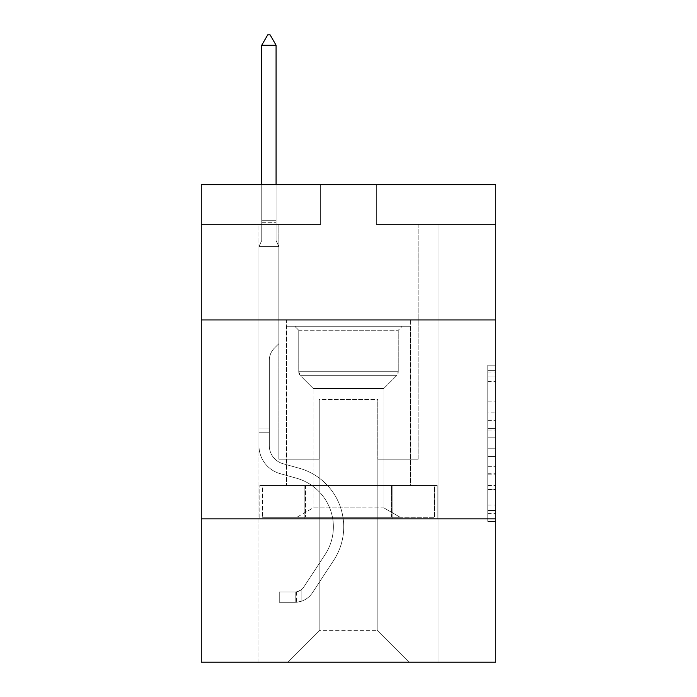 <?xml version="1.0" encoding="UTF-8"?>
<svg xmlns="http://www.w3.org/2000/svg" width="697" height="697" viewBox="0 0 697 697"><rect width="100%" height="100%" fill="white"/><g stroke="black" fill="none" stroke-linecap="round" stroke-linejoin="round"><path stroke-width="0.52" stroke-dasharray="3.48 2.61" d="M487.778 412.824L487.778 437.821L495.733 437.821L495.733 513.593L495.733 372.982L495.733 437.821L487.778 437.821L487.778 370.638L487.778 521.408L487.778 365.167L487.778 510.474L495.733 510.474L487.778 510.474L495.733 510.474L487.778 510.474L487.778 485.469L487.778 521.408L495.733 521.408L495.733 365.167L495.733 510.082L495.733 448.755L487.778 448.755L495.733 448.755L495.733 485.469L495.733 376.101L487.778 376.101L495.733 376.101L495.733 521.408L495.733 372.982L495.733 521.408L487.778 521.408L487.778 365.167L495.733 365.167L495.733 372.982L495.733 365.167L495.733 372.982L495.733 365.167L495.733 370.638L495.733 365.167L487.778 365.167L487.778 376.101L495.733 376.101L487.778 376.101L487.778 412.824L495.733 412.824M410.577 319.932L410.577 485.469L286.423 485.469L410.577 485.469L286.423 485.469L410.577 485.469L410.577 319.932L286.423 319.932L286.423 485.469L286.423 319.932L410.577 319.932M495.733 428.446L495.733 420.631L495.733 428.446L487.778 428.446L487.778 397.002L487.778 489.573L487.778 466.337L495.733 466.337L487.778 466.337L487.778 521.408L495.733 521.408L487.778 521.408L495.733 521.408L487.778 521.408L487.778 365.167L495.733 365.167L487.778 365.167L495.733 365.167L487.778 365.167L487.778 428.446L495.733 428.446M495.733 518.89L495.733 662.15L201.267 662.15L201.267 518.89L495.733 518.89L495.733 184.635L376.354 184.635L495.733 184.635L495.733 224.425L495.733 184.635L201.267 184.635L320.646 184.635L201.267 184.635L201.267 224.425L320.646 224.425L201.267 224.425L201.267 184.635L201.267 319.932L495.733 319.932L201.267 319.932L201.267 518.89L495.733 518.89L201.267 518.89M258.962 662.15L438.038 662.15L438.038 224.425L418.139 224.425L438.038 224.425L418.139 224.425L438.038 224.425L418.139 224.425L438.038 224.425L418.139 224.425L438.038 224.425L418.139 224.425L438.038 224.425L418.139 224.425L438.038 224.425L418.139 224.425L438.038 224.425L418.139 224.425L438.038 224.425L418.139 224.425L438.038 224.425L418.139 224.425L438.038 224.425L418.139 224.425L438.038 224.425L418.139 224.425L438.038 224.425L418.139 224.425L438.038 224.425L438.038 662.15L438.038 224.425L438.038 662.15L438.038 224.425L438.038 662.15L438.038 224.425L438.038 662.15L438.038 224.425L438.038 662.15L438.038 224.425L438.038 662.15L438.038 224.425L438.038 662.15L438.038 224.425L438.038 662.15L438.038 224.425L438.038 662.15L438.038 224.425L438.038 662.15L438.038 224.425L438.038 662.15L438.038 224.425L438.038 662.15L438.038 224.425L438.038 662.15L258.962 662.15L288.018 662.15L258.962 662.15L288.018 662.15L258.962 662.15L288.018 662.15L258.962 662.15L288.018 662.15L258.962 662.15L288.018 662.15L258.962 662.15L288.018 662.15L258.962 662.15L288.018 662.15L258.962 662.15L288.018 662.15L258.962 662.15L288.018 662.15L258.962 662.15L288.018 662.15L258.962 662.15L288.018 662.15L258.962 662.15L288.018 662.15L258.962 662.15L258.962 224.425L278.861 224.425L258.962 224.425L278.861 224.425L258.962 224.425L278.861 224.425L258.962 224.425L278.861 224.425L258.962 224.425L278.861 224.425L258.962 224.425L278.861 224.425L258.962 224.425L278.861 224.425L258.962 224.425L278.861 224.425L258.962 224.425L278.861 224.425L258.962 224.425L278.861 224.425L258.962 224.425L278.861 224.425L258.962 224.425L278.861 224.425L258.962 224.425L278.861 224.425L258.962 224.425L258.962 662.15M495.733 224.425L376.354 224.425L495.733 224.425M319.845 630.315L319.845 399.512L319.845 630.315L319.845 399.512L377.155 399.512L377.155 630.315L319.845 630.315L288.018 662.15L319.845 630.315L319.845 399.512L319.845 630.315L319.845 399.512L319.052 399.512L319.052 459.201L278.861 459.201L278.861 224.425L278.861 459.201L278.861 224.425L278.861 459.201L278.861 224.425L278.861 459.201L278.861 224.425L278.861 459.201L278.861 224.425L278.861 459.201L278.861 224.425L278.861 459.201L278.861 224.425L278.861 459.201L278.861 224.425L278.861 459.201L278.861 224.425L278.861 459.201L278.861 224.425L278.861 459.201L278.861 224.425L278.861 459.201L278.861 224.425L278.861 459.201L278.861 224.425L278.861 459.201L319.052 459.201L278.861 459.201L319.052 459.201L278.861 459.201L319.052 459.201L278.861 459.201L319.052 459.201L278.861 459.201L319.052 459.201L278.861 459.201L319.052 459.201L278.861 459.201L319.052 459.201L278.861 459.201L319.052 459.201L278.861 459.201L319.052 459.201L278.861 459.201L319.052 459.201L278.861 459.201L319.052 459.201L278.861 459.201L319.052 459.201L278.861 459.201L319.052 459.201L319.052 399.512L319.052 459.201L319.052 399.512L319.052 459.201L319.052 399.512L319.052 459.201L319.052 399.512L319.052 459.201L319.052 399.512L319.052 459.201L319.052 399.512L319.052 459.201L319.052 399.512L319.052 459.201L319.052 399.512L319.052 459.201L319.052 399.512L319.052 459.201L319.052 399.512L319.052 459.201L319.052 399.512L319.052 459.201L319.052 399.512L319.052 459.201L319.052 399.512L319.845 399.512L319.052 399.512L319.845 399.512L319.052 399.512L319.845 399.512L319.052 399.512L319.845 399.512L319.052 399.512L319.845 399.512L319.052 399.512L319.845 399.512L319.052 399.512L319.845 399.512L319.052 399.512L319.845 399.512L319.052 399.512L319.845 399.512L319.052 399.512L319.845 399.512L319.052 399.512L319.845 399.512L319.052 399.512L319.845 399.512L319.052 399.512L319.845 399.512L319.845 630.315L288.018 662.15L319.845 630.315L319.845 399.512L319.845 630.315L288.018 662.15L319.845 630.315L319.845 399.512L319.845 630.315L288.018 662.15L319.845 630.315L319.845 399.512L319.845 630.315L288.018 662.15L319.845 630.315L319.845 399.512L319.845 630.315L288.018 662.15L319.845 630.315L319.845 399.512L319.845 630.315L288.018 662.15L319.845 630.315L319.845 399.512L319.845 630.315L288.018 662.15L319.845 630.315L319.845 399.512L319.845 630.315L288.018 662.15L319.845 630.315L319.845 399.512L319.845 630.315L288.018 662.15L319.845 630.315L319.845 399.512L319.845 630.315L288.018 662.15L319.845 630.315L319.845 399.512L319.845 630.315L288.018 662.15L319.845 630.315L288.018 662.15L319.845 630.315L377.155 630.315L377.155 399.512L377.155 630.315L408.982 662.15L377.155 630.315L377.155 399.512L377.155 630.315L408.982 662.15L377.155 630.315L377.155 399.512L377.155 630.315L408.982 662.15L377.155 630.315L377.155 399.512L377.155 630.315L408.982 662.15L377.155 630.315L377.155 399.512L377.155 630.315L408.982 662.15L377.155 630.315L377.155 399.512L377.155 630.315L408.982 662.15L377.155 630.315L377.155 399.512L377.155 630.315L408.982 662.15L377.155 630.315L377.155 399.512L377.155 630.315L408.982 662.15L377.155 630.315L377.155 399.512L377.155 630.315L408.982 662.15L377.155 630.315L377.155 399.512L377.155 630.315L408.982 662.15L377.155 630.315L377.155 399.512L377.155 630.315L408.982 662.15L377.155 630.315L377.155 399.512L377.155 630.315L408.982 662.15L377.155 630.315L377.155 399.512L377.155 630.315L408.982 662.15L377.155 630.315L377.155 399.512L319.845 399.512L319.845 630.315L288.018 662.15L319.845 630.315M377.948 399.512L377.155 399.512L377.948 399.512L377.155 399.512L377.948 399.512L377.155 399.512L377.948 399.512L377.155 399.512L377.948 399.512L377.155 399.512L377.948 399.512L377.155 399.512L377.948 399.512L377.155 399.512L377.948 399.512L377.155 399.512L377.948 399.512L377.155 399.512L377.948 399.512L377.155 399.512L377.948 399.512L377.155 399.512L377.948 399.512L377.155 399.512L377.948 399.512L377.155 399.512L377.948 399.512L377.948 459.201L377.948 399.512M408.982 662.15L377.155 630.315L408.982 662.15M376.354 224.425L376.354 184.635L376.354 224.425M320.646 224.425L320.646 184.635L320.646 224.425M418.139 224.425L418.139 459.201L377.948 459.201L418.139 459.201L377.948 459.201L418.139 459.201L377.948 459.201L418.139 459.201L377.948 459.201L418.139 459.201L377.948 459.201L418.139 459.201L377.948 459.201L418.139 459.201L377.948 459.201L418.139 459.201L377.948 459.201L418.139 459.201L377.948 459.201L418.139 459.201L377.948 459.201L418.139 459.201L377.948 459.201L418.139 459.201L377.948 459.201L418.139 459.201L377.948 459.201L418.139 459.201L418.139 224.425M437.185 518.89L259.815 518.89L437.185 518.89L437.185 485.469L259.815 485.469L392.838 485.469L392.838 518.89L392.838 485.469L304.162 485.469L304.162 518.89L304.162 485.469L259.815 485.469L259.815 518.89L259.815 485.469L437.185 485.469L437.185 518.89M495.733 319.932L201.267 319.932M304.162 485.469L304.162 518.89L304.162 485.469M392.838 485.469L392.838 518.89L392.838 485.469M487.778 437.821L495.733 437.821L487.778 437.821M487.778 370.638L487.778 365.167L487.778 370.638L495.733 370.638L487.778 370.638M487.778 489.181L487.778 456.57L487.778 489.181L495.733 489.181L487.778 489.181M487.778 456.57L487.778 448.755L495.733 448.755L487.778 448.755L487.778 456.57L495.733 456.57L487.778 456.57M487.778 397.002L487.778 376.101L487.778 397.002L495.733 397.002L487.778 397.002M487.778 365.167L495.733 365.167L487.778 365.167L487.778 372.982L487.778 365.167L495.733 365.167M487.778 521.408L495.733 521.408L487.778 521.408L487.778 513.593L487.778 521.408M269.312 428.01L269.312 432.785L258.962 432.785L258.962 428.01L258.962 445.688L258.962 246.546L278.861 246.546L278.861 343.647L274.374 348.134A17.294 17.294 0 0 0 269.312 360.358A17.294 17.294 0 0 1 274.374 348.134L278.861 343.647L278.861 246.546L276.073 240.5L276.073 222.7L276.073 240.5L278.861 246.546L278.861 343.647L274.374 348.134A17.294 17.294 0 0 0 269.312 360.358A17.294 17.294 0 0 1 274.374 348.134L278.861 343.647L278.861 246.546L276.073 240.5L276.073 220.287L276.073 240.5L278.861 246.546L278.861 343.647L274.374 348.134A17.294 17.294 0 0 0 269.312 360.358A17.294 17.294 0 0 1 274.374 348.134L278.861 343.647L278.861 246.546L276.073 240.5L276.073 45.2L276.073 240.5L278.861 246.546L278.861 343.647L274.374 348.134A17.294 17.294 0 0 0 269.312 360.358A17.294 17.294 0 0 1 274.374 348.134L278.861 343.647L278.861 246.546L276.073 240.5L276.073 45.2L261.75 45.2L261.75 240.5L258.962 246.546L278.861 246.546L278.861 343.647L274.374 348.134A17.294 17.294 0 0 0 269.312 360.358A17.294 17.294 0 0 1 274.374 348.134L278.861 343.647L278.861 246.546L276.073 240.5L278.861 246.546L278.861 343.647L274.374 348.134A17.294 17.294 0 0 0 269.312 360.358A17.294 17.294 0 0 1 274.374 348.134L278.861 343.647L278.861 246.546L276.073 240.5L276.073 222.7L276.073 240.5L278.861 246.546L278.861 343.647L274.374 348.134A17.294 17.294 0 0 0 269.312 360.358A17.294 17.294 0 0 1 274.374 348.134L278.861 343.647L278.861 246.546L276.073 240.5L276.073 220.287L276.073 240.5L278.861 246.546L278.861 343.647L274.374 348.134A17.294 17.294 0 0 0 269.312 360.358A17.294 17.294 0 0 1 274.374 348.134L278.861 343.647L278.861 246.546L276.073 240.5L276.073 45.2L270.105 34.85L267.718 34.85L270.105 34.85L267.718 34.85L261.75 45.2L276.073 45.2L270.105 34.85L267.718 34.85L261.75 45.2L261.75 220.287L261.75 45.2L276.073 45.2L276.073 240.5L278.861 246.546L278.861 343.647L274.374 348.134A17.294 17.294 0 0 0 269.312 360.358A17.294 17.294 0 0 1 274.374 348.134L278.861 343.647L278.861 246.546L276.073 240.5L276.073 45.2L261.75 45.2L261.75 222.7L261.75 45.2L276.073 45.2L270.105 34.85L267.718 34.85L270.105 34.85L267.718 34.85L261.75 45.2L261.75 240.5L261.75 45.2L276.073 45.2L270.105 34.85L267.718 34.85L261.75 45.2L261.75 240.5L258.962 246.546L261.75 240.5L261.75 45.2L276.073 45.2L276.073 240.5L278.861 246.546L278.861 343.647L274.374 348.134A17.294 17.294 0 0 0 269.312 360.358A17.294 17.294 0 0 1 274.374 348.134L278.861 343.647L278.861 246.546L276.073 240.5L276.073 45.2L261.75 45.2L261.75 240.5L258.962 246.546L278.861 246.546L278.861 343.647L274.374 348.134A17.294 17.294 0 0 0 269.312 360.358A17.294 17.294 0 0 1 274.374 348.134L278.861 343.647L278.861 246.546L276.073 240.5L278.861 246.546L278.861 343.647L274.374 348.134A17.294 17.294 0 0 0 269.312 360.358A17.294 17.294 0 0 1 274.374 348.134L278.861 343.647L278.861 246.546L276.073 240.5L276.073 222.7L276.073 240.5L278.861 246.546L278.861 343.647L274.374 348.134A17.294 17.294 0 0 0 269.312 360.358A17.294 17.294 0 0 1 274.374 348.134L278.861 343.647L278.861 246.546L276.073 240.5L276.073 220.287L276.073 240.5L278.861 246.546L258.962 246.546L261.75 240.5L261.75 45.2L276.073 45.2L270.105 34.85L267.718 34.85L270.105 34.85L267.718 34.85L261.75 45.2L261.75 240.5L258.962 246.546L278.861 246.546L258.962 246.546L261.75 240.5L261.75 45.2L276.073 45.2L270.105 34.85L267.718 34.85L261.75 45.2L261.75 240.5L258.962 246.546L278.861 246.546L258.962 246.546L261.75 240.5L261.75 45.2L276.073 45.2L276.073 220.287L276.073 45.2L261.75 45.2L261.75 240.5L258.962 246.546L278.861 246.546L258.962 246.546L261.75 240.5L261.75 45.2L276.073 45.2L270.105 34.85L267.718 34.85L270.105 34.85L267.718 34.85L261.75 45.2L261.75 240.5L258.962 246.546L278.861 246.546L258.962 246.546L261.75 240.5L261.75 45.2L276.073 45.2L270.105 34.85L267.718 34.85L261.75 45.2L261.75 240.5L258.962 246.546L278.861 246.546L258.962 246.546L261.75 240.5L261.75 45.2L276.073 45.2L276.073 222.7L276.073 45.2L261.75 45.2L261.75 240.5L258.962 246.546L278.861 246.546L258.962 246.546L261.75 240.5L261.75 45.2L276.073 45.2L270.105 34.85L267.718 34.85L270.105 34.85L276.073 45.2L276.073 240.5L276.073 45.2L261.75 45.2L276.073 45.2L270.105 34.85L267.718 34.85L261.75 45.2L267.718 34.85L261.75 45.2L267.718 34.85L270.105 34.85L276.073 45.2L276.073 240.5L278.861 246.546L258.962 246.546L278.861 246.546L258.962 246.546L261.75 240.5L258.962 246.546L278.861 246.546L258.962 246.546L261.75 240.5L261.75 222.7L261.75 240.5L258.962 246.546L278.861 246.546L258.962 246.546L261.75 240.5L261.75 220.287L261.75 240.5L258.962 246.546L278.861 246.546L258.962 246.546L261.75 240.5L261.75 45.2L276.073 45.2L270.105 34.85L276.073 45.2L276.073 220.287L276.073 45.2L261.75 45.2L267.718 34.85L261.75 45.2L267.718 34.85L270.105 34.85L276.073 45.2L270.105 34.85L267.718 34.85L261.75 45.2L276.073 45.2L276.073 222.7L276.073 45.2L270.105 34.85L276.073 45.2L276.073 240.5L276.073 45.2L261.75 45.2L267.718 34.85L261.75 45.2L267.718 34.85L270.105 34.85L276.073 45.2L270.105 34.85L267.718 34.85L261.75 45.2L276.073 45.2L276.073 240.5L278.861 246.546L258.962 246.546L261.75 240.5L258.962 246.546L258.962 445.688A29.047 29.047 0 0 0 280.211 473.664A29.047 29.047 0 0 1 258.962 445.688L258.962 246.546L258.962 445.688A29.047 29.047 0 0 0 280.211 473.664A29.047 29.047 0 0 1 258.962 445.688L258.962 246.546L258.962 445.688A29.047 29.047 0 0 0 280.211 473.664A29.047 29.047 0 0 1 258.962 445.688L258.962 246.546L258.962 445.688A29.047 29.047 0 0 0 280.211 473.664L296.408 478.186L280.211 473.664A29.047 29.047 0 0 1 258.962 445.688L258.962 246.546L258.962 445.688A29.047 29.047 0 0 0 280.211 473.664A29.047 29.047 0 0 1 258.962 445.688L258.962 246.546L258.962 445.688A29.047 29.047 0 0 0 280.211 473.664A29.047 29.047 0 0 1 258.962 445.688L258.962 246.546L258.962 445.688A29.047 29.047 0 0 0 280.211 473.664L296.408 478.186L280.211 473.664A29.047 29.047 0 0 1 258.962 445.688L258.962 246.546L258.962 445.688A29.047 29.047 0 0 0 280.211 473.664A29.047 29.047 0 0 1 258.962 445.688L258.962 246.546L258.962 445.688A29.047 29.047 0 0 0 280.211 473.664A29.047 29.047 0 0 1 258.962 445.688L258.962 246.546L258.962 445.688A29.047 29.047 0 0 0 280.211 473.664L296.408 478.186A50.541 50.541 0 0 1 325.098 554.585A50.541 50.541 0 0 0 296.408 478.186L280.211 473.664A29.047 29.047 0 0 1 258.962 445.688L258.962 246.546L258.962 445.688A29.047 29.047 0 0 0 280.211 473.664A29.047 29.047 0 0 1 258.962 445.688L258.962 246.546L258.962 445.688A29.047 29.047 0 0 0 280.211 473.664A29.047 29.047 0 0 1 258.962 445.688L258.962 246.546L258.962 445.688L258.962 432.785L269.312 432.785L269.312 428.01L258.962 428.01L269.312 428.01L269.312 445.688L269.312 360.358L269.312 445.688A18.706 18.706 0 0 0 282.991 463.705A18.706 18.706 0 0 1 269.312 445.688L269.312 360.358L269.312 445.688L269.312 428.01L258.962 428.01L269.312 428.01L269.312 445.688A18.706 18.706 0 0 0 282.991 463.705A18.706 18.706 0 0 1 269.312 445.688L269.312 360.358L269.312 445.688A18.706 18.706 0 0 0 282.991 463.705A18.706 18.706 0 0 1 269.312 445.688L269.312 360.358L269.312 445.688L269.312 428.01L258.962 428.01L269.312 428.01L269.312 445.688A18.706 18.706 0 0 0 282.991 463.705L299.187 468.218L282.991 463.705A18.706 18.706 0 0 1 269.312 445.688L269.312 360.358L269.312 445.688A18.706 18.706 0 0 0 282.991 463.705A18.706 18.706 0 0 1 269.312 445.688L269.312 360.358L269.312 445.688L269.312 428.01L258.962 428.01L269.312 428.01L269.312 445.688A18.706 18.706 0 0 0 282.991 463.705A18.706 18.706 0 0 1 269.312 445.688L269.312 360.358L269.312 445.688A18.706 18.706 0 0 0 282.991 463.705L299.187 468.218L282.991 463.705A18.706 18.706 0 0 1 269.312 445.688L269.312 360.358L269.312 445.688L269.312 428.01L258.962 428.01L269.312 428.01L269.312 445.688A18.706 18.706 0 0 0 282.991 463.705A18.706 18.706 0 0 1 269.312 445.688L269.312 360.358L269.312 445.688A18.706 18.706 0 0 0 282.991 463.705A18.706 18.706 0 0 1 269.312 445.688L269.312 360.358L269.312 445.688L269.312 428.01L258.962 428.01L269.312 428.01L269.312 445.688A18.706 18.706 0 0 0 282.991 463.705L299.187 468.218L282.991 463.705A18.706 18.706 0 0 1 269.312 445.688L269.312 360.358L269.312 445.688A18.706 18.706 0 0 0 282.991 463.705A18.706 18.706 0 0 1 269.312 445.688L269.312 360.358L269.312 445.688L269.312 428.01L258.962 428.01M295.18 602.295A21.093 21.093 0 0 0 312.413 592.781L333.75 560.257A60.883 60.883 0 0 0 299.187 468.218A60.883 60.883 0 0 1 333.75 560.257A60.883 60.883 0 0 0 299.187 468.218L282.991 463.705A18.706 18.706 0 0 1 269.312 445.688A18.706 18.706 0 0 0 282.991 463.705L299.187 468.218L282.991 463.705A18.706 18.706 0 0 1 269.312 445.688L269.312 360.358L269.312 445.688A18.706 18.706 0 0 0 282.991 463.705A18.706 18.706 0 0 1 269.312 445.688A18.706 18.706 0 0 0 282.991 463.705L299.187 468.218L282.991 463.705A18.706 18.706 0 0 1 269.312 445.688A18.706 18.706 0 0 0 282.991 463.705A18.706 18.706 0 0 1 269.312 445.688A18.706 18.706 0 0 0 282.991 463.705L299.187 468.218A60.883 60.883 0 0 1 333.75 560.257A60.883 60.883 0 0 0 299.187 468.218L282.991 463.705A18.706 18.706 0 0 1 269.312 445.688A18.706 18.706 0 0 0 282.991 463.705L299.187 468.218L282.991 463.705A18.706 18.706 0 0 1 269.312 445.688A18.706 18.706 0 0 0 282.991 463.705A18.706 18.706 0 0 1 269.312 445.688A18.706 18.706 0 0 0 282.991 463.705L299.187 468.218L282.991 463.705A18.706 18.706 0 0 1 269.312 445.688A18.706 18.706 0 0 0 282.991 463.705L299.187 468.218A60.883 60.883 0 0 1 333.75 560.257L312.413 592.781L333.75 560.257A60.883 60.883 0 0 0 299.187 468.218L282.991 463.705A18.706 18.706 0 0 1 269.312 445.688A18.706 18.706 0 0 0 282.991 463.705A18.706 18.706 0 0 1 269.312 445.688A18.706 18.706 0 0 0 282.991 463.705L299.187 468.218L282.991 463.705A18.706 18.706 0 0 1 269.312 445.688A18.706 18.706 0 0 0 282.991 463.705L299.187 468.218L282.991 463.705A18.706 18.706 0 0 1 269.312 445.688A18.706 18.706 0 0 0 282.991 463.705A18.706 18.706 0 0 1 269.312 445.688A18.706 18.706 0 0 0 282.991 463.705L299.187 468.218A60.883 60.883 0 0 1 333.75 560.257A60.883 60.883 0 0 0 299.187 468.218L282.991 463.705A18.706 18.706 0 0 1 269.312 445.688A18.706 18.706 0 0 0 282.991 463.705L299.187 468.218A60.883 60.883 0 0 1 333.75 560.257A60.883 60.883 0 0 0 299.187 468.218L282.991 463.705L299.187 468.218A60.883 60.883 0 0 1 333.75 560.257L312.413 592.781L333.75 560.257A60.883 60.883 0 0 0 299.187 468.218L282.991 463.705L299.187 468.218A60.883 60.883 0 0 1 333.75 560.257A60.883 60.883 0 0 0 299.187 468.218L282.991 463.705L299.187 468.218A60.883 60.883 0 0 1 333.75 560.257A60.883 60.883 0 0 0 299.187 468.218L282.991 463.705L299.187 468.218A60.883 60.883 0 0 1 333.75 560.257L312.413 592.781A21.093 21.093 0 0 1 301.148 601.319A21.093 21.093 0 0 0 312.413 592.781L333.75 560.257A60.883 60.883 0 0 0 299.187 468.218L282.991 463.705L299.187 468.218A60.883 60.883 0 0 1 333.75 560.257A60.883 60.883 0 0 0 299.187 468.218L282.991 463.705L299.187 468.218A60.883 60.883 0 0 1 333.75 560.257A60.883 60.883 0 0 0 299.187 468.218L282.991 463.705L299.187 468.218A60.883 60.883 0 0 1 333.75 560.257L312.413 592.781L333.75 560.257A60.883 60.883 0 0 0 299.187 468.218L282.991 463.705L299.187 468.218A60.883 60.883 0 0 1 333.75 560.257A60.883 60.883 0 0 0 299.187 468.218A60.883 60.883 0 0 1 333.75 560.257L312.413 592.781L333.75 560.257A60.883 60.883 0 0 0 299.187 468.218A60.883 60.883 0 0 1 333.75 560.257A60.883 60.883 0 0 0 299.187 468.218A60.883 60.883 0 0 1 333.75 560.257L312.413 592.781A21.093 21.093 0 0 1 301.148 601.319C295.014 602.617 295.014 602.617 301.148 601.319C295.014 602.617 295.014 602.617 301.148 601.319A21.093 21.093 0 0 0 312.413 592.781L333.75 560.257A60.883 60.883 0 0 0 299.187 468.218A60.883 60.883 0 0 1 333.75 560.257L312.413 592.781L333.75 560.257A60.883 60.883 0 0 0 299.187 468.218A60.883 60.883 0 0 1 333.75 560.257A60.883 60.883 0 0 0 299.187 468.218A60.883 60.883 0 0 1 333.75 560.257L312.413 592.781L333.75 560.257A60.883 60.883 0 0 0 299.187 468.218A60.883 60.883 0 0 1 333.75 560.257L312.413 592.781A21.093 21.093 0 0 1 301.148 601.319C295.014 602.617 295.014 602.617 301.148 601.319C295.014 602.617 295.014 602.617 301.148 601.319A21.093 21.093 0 0 0 312.413 592.781L333.75 560.257A60.883 60.883 0 0 0 299.187 468.218A60.883 60.883 0 0 1 333.75 560.257A60.883 60.883 0 0 0 299.187 468.218A60.883 60.883 0 0 1 333.75 560.257L312.413 592.781L333.75 560.257A60.883 60.883 0 0 0 299.187 468.218A60.883 60.883 0 0 1 333.75 560.257L312.413 592.781L333.75 560.257A60.883 60.883 0 0 0 299.187 468.218A60.883 60.883 0 0 1 333.75 560.257A60.883 60.883 0 0 0 299.187 468.218A60.883 60.883 0 0 1 333.75 560.257L312.413 592.781A21.093 21.093 0 0 1 301.148 601.319C295.014 602.617 295.014 602.617 301.148 601.319C295.014 602.617 295.014 602.617 301.148 601.319A21.093 21.093 0 0 0 312.413 592.781L333.75 560.257A60.883 60.883 0 0 0 299.187 468.218A60.883 60.883 0 0 1 333.75 560.257L312.413 592.781A21.093 21.093 0 0 1 301.148 601.319C295.014 602.617 295.014 602.617 301.148 601.319C295.014 602.617 295.014 602.617 301.148 601.319A21.093 21.093 0 0 0 312.413 592.781L333.75 560.257L312.413 592.781A21.093 21.093 0 0 1 301.148 601.319C295.014 602.617 295.014 602.617 301.148 601.319C295.014 602.617 295.014 602.617 301.148 601.319A21.093 21.093 0 0 0 312.413 592.781L333.75 560.257L312.413 592.781A21.093 21.093 0 0 1 301.148 601.319C295.014 602.617 295.014 602.617 301.148 601.319C295.014 602.617 295.014 602.617 301.148 601.319A21.093 21.093 0 0 0 312.413 592.781L333.75 560.257L312.413 592.781A21.093 21.093 0 0 1 301.148 601.319C295.014 602.617 295.014 602.617 301.148 601.319C295.014 602.617 295.014 602.617 301.148 601.319A21.093 21.093 0 0 0 312.413 592.781L333.75 560.257L312.413 592.781A21.093 21.093 0 0 1 301.148 601.319C295.014 602.617 295.014 602.617 301.148 601.319C295.014 602.617 295.014 602.617 301.148 601.319A21.093 21.093 0 0 0 312.413 592.781L333.75 560.257L312.413 592.781A21.093 21.093 0 0 1 301.148 601.319C295.014 602.617 295.014 602.617 301.148 601.319C295.014 602.617 295.014 602.617 301.148 601.319A21.093 21.093 0 0 0 312.413 592.781L333.75 560.257L312.413 592.781A21.093 21.093 0 0 1 301.148 601.319C295.014 602.617 295.014 602.617 301.148 601.319C295.014 602.617 295.014 602.617 301.148 601.319A21.093 21.093 0 0 0 312.413 592.781L333.75 560.257L312.413 592.781A21.093 21.093 0 0 1 301.148 601.319C295.014 602.617 295.014 602.617 301.148 601.319C295.014 602.617 295.014 602.617 301.148 601.319A21.093 21.093 0 0 0 312.413 592.781L333.75 560.257L312.413 592.781A21.093 21.093 0 0 1 301.148 601.319C295.014 602.617 295.014 602.617 301.148 601.319C295.014 602.617 295.014 602.617 301.148 601.319A21.093 21.093 0 0 0 312.413 592.781A21.093 21.093 0 0 1 295.18 602.295L295.18 591.945A10.743 10.743 0 0 0 303.761 587.101L325.098 554.585A50.541 50.541 0 0 0 296.408 478.186L280.211 473.664A29.047 29.047 0 0 1 258.962 445.688A29.047 29.047 0 0 0 280.211 473.664A29.047 29.047 0 0 1 258.962 445.688A29.047 29.047 0 0 0 280.211 473.664L296.408 478.186A50.541 50.541 0 0 1 325.098 554.585A50.541 50.541 0 0 0 296.408 478.186L280.211 473.664A29.047 29.047 0 0 1 258.962 445.688A29.047 29.047 0 0 0 280.211 473.664A29.047 29.047 0 0 1 258.962 445.688A29.047 29.047 0 0 0 280.211 473.664L296.408 478.186L280.211 473.664A29.047 29.047 0 0 1 258.962 445.688A29.047 29.047 0 0 0 280.211 473.664L296.408 478.186L280.211 473.664A29.047 29.047 0 0 1 258.962 445.688A29.047 29.047 0 0 0 280.211 473.664A29.047 29.047 0 0 1 258.962 445.688A29.047 29.047 0 0 0 280.211 473.664L296.408 478.186A50.541 50.541 0 0 1 325.098 554.585L303.761 587.101L325.098 554.585A50.541 50.541 0 0 0 296.408 478.186L280.211 473.664A29.047 29.047 0 0 1 258.962 445.688A29.047 29.047 0 0 0 280.211 473.664L296.408 478.186L280.211 473.664A29.047 29.047 0 0 1 258.962 445.688A29.047 29.047 0 0 0 280.211 473.664A29.047 29.047 0 0 1 258.962 445.688A29.047 29.047 0 0 0 280.211 473.664L296.408 478.186L280.211 473.664A29.047 29.047 0 0 1 258.962 445.688A29.047 29.047 0 0 0 280.211 473.664L296.408 478.186A50.541 50.541 0 0 1 325.098 554.585A50.541 50.541 0 0 0 296.408 478.186L280.211 473.664A29.047 29.047 0 0 1 258.962 445.688A29.047 29.047 0 0 0 280.211 473.664A29.047 29.047 0 0 1 258.962 445.688A29.047 29.047 0 0 0 280.211 473.664L296.408 478.186L280.211 473.664A29.047 29.047 0 0 1 258.962 445.688A29.047 29.047 0 0 0 280.211 473.664L296.408 478.186A50.541 50.541 0 0 1 325.098 554.585A50.541 50.541 0 0 0 296.408 478.186L280.211 473.664L296.408 478.186A50.541 50.541 0 0 1 325.098 554.585L303.761 587.101L325.098 554.585A50.541 50.541 0 0 0 296.408 478.186L280.211 473.664L296.408 478.186A50.541 50.541 0 0 1 325.098 554.585A50.541 50.541 0 0 0 296.408 478.186L280.211 473.664L296.408 478.186A50.541 50.541 0 0 1 325.098 554.585A50.541 50.541 0 0 0 296.408 478.186L280.211 473.664L296.408 478.186A50.541 50.541 0 0 1 325.098 554.585L303.761 587.101A10.743 10.743 0 0 1 301.148 589.862C295.119 592.633 295.119 592.633 301.148 589.862C295.119 592.633 295.119 592.633 301.148 589.862A10.743 10.743 0 0 0 303.761 587.101L325.098 554.585A50.541 50.541 0 0 0 296.408 478.186L280.211 473.664L296.408 478.186A50.541 50.541 0 0 1 325.098 554.585A50.541 50.541 0 0 0 296.408 478.186L280.211 473.664L296.408 478.186A50.541 50.541 0 0 1 325.098 554.585A50.541 50.541 0 0 0 296.408 478.186L280.211 473.664L296.408 478.186A50.541 50.541 0 0 1 325.098 554.585L303.761 587.101L325.098 554.585A50.541 50.541 0 0 0 296.408 478.186L280.211 473.664L296.408 478.186A50.541 50.541 0 0 1 325.098 554.585A50.541 50.541 0 0 0 296.408 478.186A50.541 50.541 0 0 1 325.098 554.585L303.761 587.101L325.098 554.585A50.541 50.541 0 0 0 296.408 478.186A50.541 50.541 0 0 1 325.098 554.585A50.541 50.541 0 0 0 296.408 478.186A50.541 50.541 0 0 1 325.098 554.585L303.761 587.101A10.743 10.743 0 0 1 301.148 589.862C295.119 592.633 295.119 592.633 301.148 589.862C295.119 592.633 295.119 592.633 301.148 589.862A10.743 10.743 0 0 0 303.761 587.101L325.098 554.585A50.541 50.541 0 0 0 296.408 478.186A50.541 50.541 0 0 1 325.098 554.585L303.761 587.101L325.098 554.585A50.541 50.541 0 0 0 296.408 478.186A50.541 50.541 0 0 1 325.098 554.585A50.541 50.541 0 0 0 296.408 478.186A50.541 50.541 0 0 1 325.098 554.585L303.761 587.101L325.098 554.585A50.541 50.541 0 0 0 296.408 478.186A50.541 50.541 0 0 1 325.098 554.585L303.761 587.101A10.743 10.743 0 0 1 301.148 589.862C295.119 592.633 295.119 592.633 301.148 589.862C295.119 592.633 295.119 592.633 301.148 589.862A10.743 10.743 0 0 0 303.761 587.101L325.098 554.585A50.541 50.541 0 0 0 296.408 478.186A50.541 50.541 0 0 1 325.098 554.585A50.541 50.541 0 0 0 296.408 478.186A50.541 50.541 0 0 1 325.098 554.585L303.761 587.101L325.098 554.585A50.541 50.541 0 0 0 296.408 478.186A50.541 50.541 0 0 1 325.098 554.585L303.761 587.101L325.098 554.585A50.541 50.541 0 0 0 296.408 478.186A50.541 50.541 0 0 1 325.098 554.585A50.541 50.541 0 0 0 296.408 478.186A50.541 50.541 0 0 1 325.098 554.585L303.761 587.101A10.743 10.743 0 0 1 301.148 589.862C295.119 592.633 295.119 592.633 301.148 589.862C295.119 592.633 295.119 592.633 301.148 589.862A10.743 10.743 0 0 0 303.761 587.101L325.098 554.585A50.541 50.541 0 0 0 296.408 478.186A50.541 50.541 0 0 1 325.098 554.585L303.761 587.101A10.743 10.743 0 0 1 301.148 589.862C295.119 592.633 295.119 592.633 301.148 589.862C295.119 592.633 295.119 592.633 301.148 589.862A10.743 10.743 0 0 0 303.761 587.101L325.098 554.585L303.761 587.101A10.743 10.743 0 0 1 301.148 589.862C295.119 592.633 295.119 592.633 301.148 589.862C295.119 592.633 295.119 592.633 301.148 589.862A10.743 10.743 0 0 0 303.761 587.101L325.098 554.585L303.761 587.101A10.743 10.743 0 0 1 301.148 589.862C295.119 592.633 295.119 592.633 301.148 589.862C295.119 592.633 295.119 592.633 301.148 589.862A10.743 10.743 0 0 0 303.761 587.101L325.098 554.585L303.761 587.101A10.743 10.743 0 0 1 301.148 589.862C295.119 592.633 295.119 592.633 301.148 589.862C295.119 592.633 295.119 592.633 301.148 589.862A10.743 10.743 0 0 0 303.761 587.101L325.098 554.585L303.761 587.101A10.743 10.743 0 0 1 301.148 589.862C295.119 592.633 295.119 592.633 301.148 589.862C295.119 592.633 295.119 592.633 301.148 589.862A10.743 10.743 0 0 0 303.761 587.101L325.098 554.585L303.761 587.101A10.743 10.743 0 0 1 301.148 589.862C295.119 592.633 295.119 592.633 301.148 589.862C295.119 592.633 295.119 592.633 301.148 589.862A10.743 10.743 0 0 0 303.761 587.101L325.098 554.585L303.761 587.101A10.743 10.743 0 0 1 301.148 589.862C295.119 592.633 295.119 592.633 301.148 589.862C295.119 592.633 295.119 592.633 301.148 589.862A10.743 10.743 0 0 0 303.761 587.101L325.098 554.585L303.761 587.101A10.743 10.743 0 0 1 301.148 589.862C295.119 592.633 295.119 592.633 301.148 589.862C295.119 592.633 295.119 592.633 301.148 589.862A10.743 10.743 0 0 0 303.761 587.101L325.098 554.585L303.761 587.101A10.743 10.743 0 0 1 301.148 589.862C295.119 592.633 295.119 592.633 301.148 589.862C295.119 592.633 295.119 592.633 301.148 589.862A10.743 10.743 0 0 0 303.761 587.101A10.743 10.743 0 0 1 295.18 591.945L295.18 602.295L279.262 602.304L295.18 602.295A21.093 21.093 0 0 0 312.413 592.781A21.093 21.093 0 0 1 295.18 602.295L295.18 591.945L279.262 591.953L295.18 591.945A10.743 10.743 0 0 0 303.761 587.101A10.743 10.743 0 0 1 295.18 591.945L295.18 602.295L279.262 602.304L279.262 591.953L279.262 602.304L295.18 602.295A21.093 21.093 0 0 0 312.413 592.781A21.093 21.093 0 0 1 295.18 602.295L295.18 591.945L279.262 591.953L295.18 591.945A10.743 10.743 0 0 0 303.761 587.101A10.743 10.743 0 0 1 295.18 591.945L295.18 602.295L279.262 602.304L279.262 591.953L279.262 602.304L295.18 602.295A21.093 21.093 0 0 0 312.413 592.781A21.093 21.093 0 0 1 295.18 602.295L295.18 591.945L279.262 591.953L295.18 591.945A10.743 10.743 0 0 0 303.761 587.101A10.743 10.743 0 0 1 295.18 591.945L295.18 602.295L279.262 602.304L279.262 591.953L279.262 602.304L295.18 602.295A21.093 21.093 0 0 0 312.413 592.781A21.093 21.093 0 0 1 295.18 602.295L295.18 591.945L279.262 591.953L295.18 591.945A10.743 10.743 0 0 0 303.761 587.101A10.743 10.743 0 0 1 295.18 591.945L295.18 602.295L279.262 602.304L279.262 591.953L279.262 602.304L295.18 602.295A21.093 21.093 0 0 0 312.413 592.781A21.093 21.093 0 0 1 295.18 602.295L295.18 591.945L279.262 591.953L295.18 591.945A10.743 10.743 0 0 0 303.761 587.101A10.743 10.743 0 0 1 295.18 591.945L295.18 602.295L279.262 602.304L279.262 591.953L279.262 602.304L295.18 602.295A21.093 21.093 0 0 0 312.413 592.781A21.093 21.093 0 0 1 295.18 602.295L295.18 591.945L279.262 591.953L295.18 591.945A10.743 10.743 0 0 0 303.761 587.101A10.743 10.743 0 0 1 295.18 591.945L295.18 602.295L279.262 602.304L279.262 591.953L279.262 602.304L295.18 602.295A21.093 21.093 0 0 0 312.413 592.781A21.093 21.093 0 0 1 295.18 602.295L295.18 591.945L279.262 591.953L295.18 591.945A10.743 10.743 0 0 0 303.761 587.101A10.743 10.743 0 0 1 295.18 591.945L295.18 602.295L279.262 602.304L279.262 591.953L279.262 602.304L295.18 602.295A21.093 21.093 0 0 0 312.413 592.781A21.093 21.093 0 0 1 295.18 602.295L295.18 591.945L279.262 591.953L295.18 591.945A10.743 10.743 0 0 0 303.761 587.101A10.743 10.743 0 0 1 295.18 591.945L295.18 602.295L279.262 602.304L279.262 591.953L279.262 602.304L295.18 602.295A21.093 21.093 0 0 0 312.413 592.781A21.093 21.093 0 0 1 295.18 602.295L295.18 591.945L279.262 591.953L295.18 591.945A10.743 10.743 0 0 0 303.761 587.101A10.743 10.743 0 0 1 295.18 591.945L295.18 602.295L279.262 602.304L279.262 591.953L279.262 602.304L295.18 602.295A21.093 21.093 0 0 0 312.413 592.781A21.093 21.093 0 0 1 295.18 602.295L295.18 591.945L279.262 591.953L295.18 591.945A10.743 10.743 0 0 0 303.761 587.101A10.743 10.743 0 0 1 295.18 591.945L295.18 602.295L279.262 602.304L279.262 591.953L279.262 602.304L295.18 602.295A21.093 21.093 0 0 0 312.413 592.781A21.093 21.093 0 0 1 295.18 602.295L295.18 591.945L279.262 591.953L295.18 591.945A10.743 10.743 0 0 0 303.761 587.101A10.743 10.743 0 0 1 295.18 591.945L295.18 602.295L279.262 602.304L279.262 591.953L279.262 602.304L295.18 602.295A21.093 21.093 0 0 0 312.413 592.781A21.093 21.093 0 0 1 295.18 602.295L295.18 591.945L279.262 591.953L295.18 591.945A10.743 10.743 0 0 0 303.761 587.101A10.743 10.743 0 0 1 295.18 591.945L295.18 602.295L279.262 602.304L279.262 591.953L279.262 602.304L295.18 602.295M375.361 326.292L294.779 326.292L375.361 326.292M323.626 330.273L398.24 330.273L323.626 330.273M374.367 517.305L296.765 517.305L374.367 517.305M366.204 507.886L313.084 507.886L366.204 507.886M330.796 388.377L383.916 388.377L330.796 388.377M379.342 326.292L286.824 326.292L379.342 326.292M379.342 485.469L286.824 485.469L379.342 485.469M391.461 485.469L262.577 485.469L434.423 485.469L391.461 485.469L391.461 517.305L262.577 517.305L434.423 517.305L262.577 517.305L391.461 517.305L391.461 485.469L434.423 485.469L434.423 517.305L434.423 485.469L305.539 485.469L305.539 517.305L305.539 485.469L262.577 485.469L262.577 517.305L262.577 485.469L391.461 485.469L391.461 517.305L391.461 485.469M298.76 330.273L294.779 326.292L402.221 326.292L294.779 326.292L298.76 330.273L398.24 330.273L402.221 326.292L398.24 330.273L298.76 330.273L298.76 371.736L398.24 371.736L398.24 330.273L398.24 371.736L298.76 371.736L398.24 371.736L298.76 371.736L300.39 375.683A5.567 5.567 0 0 1 298.76 371.736L298.76 330.273M383.916 507.886L400.235 517.305L296.765 517.305L400.235 517.305L383.916 507.886L313.084 507.886L296.765 517.305L313.084 507.886L383.916 507.886L383.916 388.377L313.084 388.377L313.084 507.886L313.084 388.377L300.39 375.683L396.61 375.683A5.567 5.567 0 0 0 398.24 371.736L396.61 375.683L300.39 375.683L396.61 375.683L300.39 375.683L313.084 388.377L383.916 388.377L396.61 375.683L383.916 388.377L383.916 507.886M286.824 326.292L410.176 326.292L410.176 485.469L286.824 485.469L410.176 485.469L410.176 326.292L286.824 326.292L286.824 485.469L286.824 326.292M305.539 485.469L305.539 517.305L305.539 485.469M276.073 45.2L270.105 34.85L276.073 45.2L276.073 220.287L276.073 45.2L261.75 45.2L267.718 34.85L261.75 45.2L267.718 34.85L270.105 34.85L276.073 45.2L270.105 34.85L276.073 45.2L276.073 184.635M261.75 45.2L267.718 34.85L261.75 45.2L261.75 240.5L261.75 220.287L276.073 220.287L261.75 220.287L276.073 220.287L261.75 220.287L276.073 220.287L261.75 220.287L276.073 220.287L261.75 220.287L276.073 220.287L261.75 220.287L276.073 220.287L261.75 220.287L276.073 220.287L261.75 220.287L276.073 220.287L261.75 220.287L276.073 220.287L261.75 220.287L276.073 220.287L261.75 220.287L276.073 220.287L261.75 220.287L276.073 220.287L261.75 220.287L276.073 220.287L261.75 220.287L261.75 184.635M279.262 591.953L294.779 591.953L279.262 591.953L279.262 602.304L279.262 591.953M301.148 601.319C295.014 602.617 295.014 602.617 301.148 601.319C295.014 602.617 295.014 602.617 301.148 601.319L301.148 589.862L301.148 601.319M487.778 485.469L495.733 485.469L487.778 485.469M487.778 473.751L495.733 473.751M487.778 401.106L495.733 401.106L487.778 401.106M487.778 372.982L495.733 372.982M487.778 513.593L495.733 513.593M487.778 505.003L495.733 505.003M487.778 381.573L495.733 381.573M487.778 430.005L495.733 430.005L487.778 430.005M487.778 474.143L495.733 474.143L487.778 474.143M487.778 489.573L495.733 489.573L487.778 489.573M487.778 420.631L495.733 420.631L487.778 420.631M261.75 222.7L276.073 222.7L261.75 222.7M269.312 432.785L258.962 432.785L269.312 432.785M487.778 510.082L495.733 510.082M487.778 510.474L495.733 510.474M487.778 376.101L495.733 376.101M296.373 591.84L296.373 602.243"/><path stroke-width="1.05" d="M495.733 319.932L495.733 184.635L201.267 184.635L201.267 319.932L495.733 319.932L495.733 662.15L201.267 662.15L201.267 319.932M495.733 518.89L201.267 518.89M276.073 45.2L270.105 34.85L267.718 34.85L261.75 45.2L276.073 45.2L276.073 184.635M261.75 45.2L261.75 184.635"/></g></svg>
